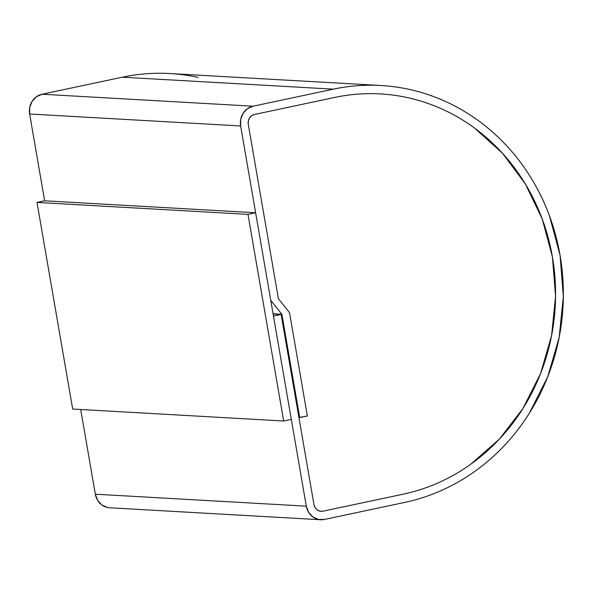 <?xml version="1.0" encoding="UTF-8"?>
<svg xmlns="http://www.w3.org/2000/svg" width="593" height="593" viewBox="0 0 593 593"><rect width="100%" height="100%" fill="white"/><g stroke="black" fill="none" stroke-linecap="round" stroke-linejoin="round"><path stroke-width="0.89" d="M380.928 85.511L169.939 73.539A210.619 194.304 93.2 0 0 122.321 77.194L333.31 89.165L253.07 106.199L42.081 94.228A16.849 15.544 93.2 0 0 29.65 114.004L240.639 125.968A16.849 15.544 -86.8 0 1 253.07 106.199L42.081 94.228L122.321 77.194L333.31 89.165A210.619 194.304 -86.8 0 1 380.928 85.511A210.619 194.304 -86.8 0 1 562.994 280.904A210.619 194.304 -86.8 0 1 404.693 502.419L324.453 519.453A16.849 15.544 -86.8 0 1 320.643 519.75A16.849 15.544 -86.8 0 1 306.307 506.17L95.325 494.199L80.692 409.489L95.325 494.199A16.849 15.544 93.2 0 0 109.653 507.778L320.643 519.75M198.151 77.401C185.668 74.674 173.045 73.287 160.28 73.25C147.524 73.221 134.87 74.533 122.321 77.194L42.081 94.228L36.447 96.726L32.111 101.366L29.724 107.429L29.65 114.004L44.638 200.79L36.996 202.406L247.985 214.377L255.627 212.754L44.638 200.79L255.627 212.754L291.319 419.384L283.676 421.008L72.687 409.037L283.676 421.008L247.985 214.377L283.676 421.008L291.319 419.384L255.627 212.754L247.985 214.377L36.996 202.406L72.687 409.037L36.996 202.406L44.638 200.79L29.65 114.004L240.639 125.968L270.756 300.325L281.883 314.283L273.084 313.786L281.883 314.283L299.724 417.598L298.924 417.554L307.367 415.975L289.525 312.667L278.399 298.702L248.282 124.352A8.428 7.776 -86.8 0 1 254.493 114.464L334.741 97.43A202.198 186.536 -86.8 0 1 380.454 93.924A202.198 186.536 -86.8 0 1 555.233 281.497A202.198 186.536 -86.8 0 1 403.262 494.154L323.022 511.188A8.428 7.776 -86.8 0 1 321.117 511.336A8.428 7.776 -86.8 0 1 313.949 504.547L281.119 314.446L273.114 313.993L281.119 314.446L273.477 316.069L306.307 506.17L95.325 494.199L97.578 500.277L101.818 504.94L107.392 507.467M324.453 519.453L404.693 502.419C417.235 499.758 429.436 495.8 441.281 490.537C453.126 485.282 464.401 478.825 475.089 471.176C485.786 463.518 495.696 454.816 504.821 445.069C513.953 435.314 522.122 424.699 529.334 413.225L547.687 376.866L559.177 337.395L563.35 296.33L560.059 255.235L549.422 215.704C544.678 202.917 538.822 190.768 531.854 179.249C524.894 167.737 516.948 157.078 508.031 147.272C499.113 137.472 489.388 128.718 478.862 121.009C468.337 113.293 457.203 106.777 445.469 101.455C433.735 96.133 421.63 92.108 409.14 89.373C396.658 86.637 384.034 85.259 371.27 85.222C358.513 85.184 345.86 86.504 333.31 89.165L253.07 106.199L247.437 108.697L243.1 113.33L240.706 119.401L240.639 125.968L270.756 300.325L281.883 314.283L299.724 417.598L307.367 415.975L298.961 417.761L313.949 504.547L315.083 507.586L317.203 509.913L319.99 511.181L323.022 511.188L403.262 494.154C415.308 491.597 427.019 487.794 438.39 482.746C449.761 477.699 460.583 471.502 470.849 464.156L499.388 439.094L522.922 408.525L540.542 373.627L551.564 335.734L555.574 296.307L552.417 256.858L542.21 218.906L525.339 183.912L502.471 153.216L474.467 127.999C464.363 120.594 453.675 114.338 442.415 109.231C431.148 104.116 419.525 100.254 407.539 97.63C395.546 95.006 383.434 93.679 371.181 93.642C358.928 93.612 346.779 94.873 334.741 97.43L254.493 114.464L251.677 115.709L249.512 118.029L248.319 121.061L248.282 124.352L278.399 298.702L289.525 312.667L307.367 415.975L289.525 312.667L307.367 415.975L298.961 417.761L313.949 504.547L315.083 507.586L317.203 509.913L319.99 511.181L323.022 511.188L403.262 494.154C415.308 491.597 427.019 487.794 438.39 482.746C449.761 477.699 460.583 471.502 470.849 464.156L499.388 439.094L522.922 408.525L540.542 373.627L551.564 335.734L555.574 296.307L552.417 256.858L542.21 218.906L525.339 183.912L502.471 153.216L474.467 127.999C464.363 120.594 453.675 114.338 442.415 109.231C431.148 104.116 419.525 100.254 407.539 97.63C395.546 95.006 383.434 93.679 371.181 93.642C358.928 93.612 346.779 94.873 334.741 97.43L254.493 114.464L251.677 115.709L249.512 118.029L248.319 121.061L248.282 124.352L278.399 298.702L289.525 312.667L278.399 298.702L248.282 124.352A8.428 7.776 -86.8 0 1 254.493 114.464L334.741 97.43A202.198 186.536 -86.8 0 1 380.454 93.924A202.198 186.536 -86.8 0 1 555.233 281.497A202.198 186.536 -86.8 0 1 403.262 494.154L323.022 511.188A8.428 7.776 -86.8 0 1 321.117 511.336A8.428 7.776 -86.8 0 1 313.949 504.547L281.119 314.446L273.477 316.069L306.307 506.17L308.568 512.248L312.808 516.903L318.382 519.438L324.453 519.453"/></g></svg>
